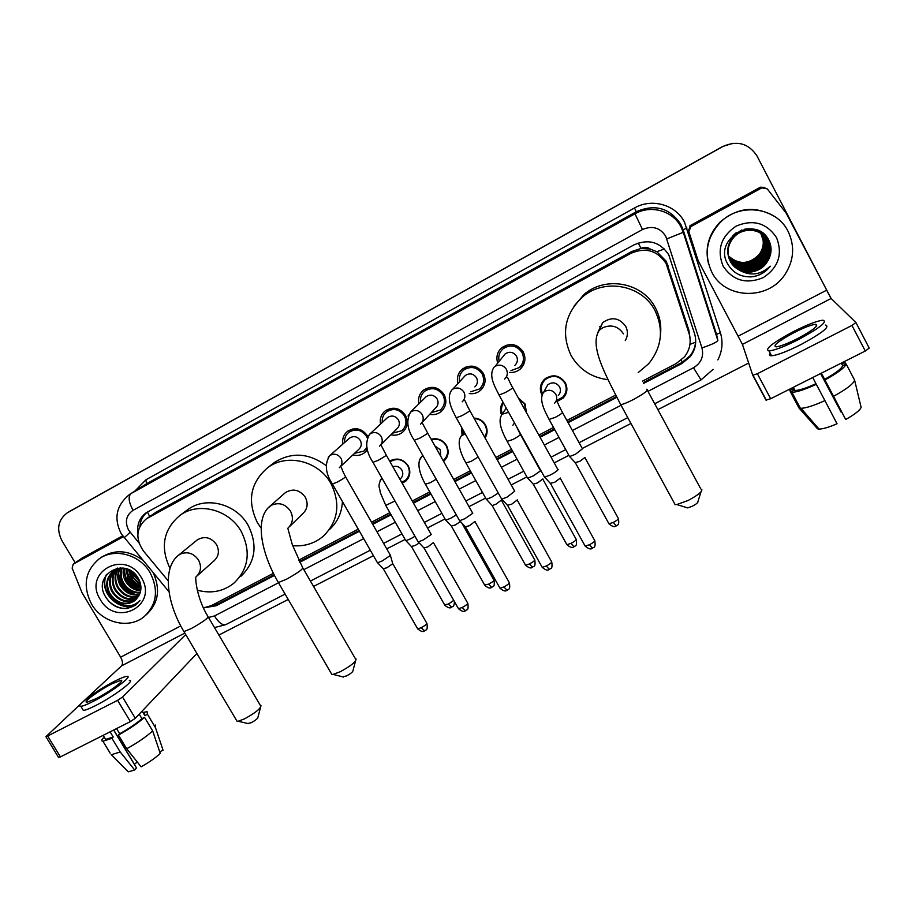 <?xml version="1.0" encoding="UTF-8"?>
<svg xmlns="http://www.w3.org/2000/svg" width="915" height="915" viewBox="0 0 915 915"><rect width="100%" height="100%" fill="white"/><g stroke="black" fill="none" stroke-linecap="round" stroke-linejoin="round"><path stroke-width="1.37" d="M389.699 461.171C396.984 457.34 403.138 458.873 408.17 465.781C410.949 471.534 410.183 476.624 405.894 481.027L402.211 483.269M431.159 439.269C437.644 437.759 442.769 439.841 446.497 445.514C449.254 451.255 448.499 456.356 444.233 460.817L443.581 461.377M473.959 418.063C479.003 418.304 482.834 420.58 485.465 424.915C487.752 429.421 487.626 433.801 485.087 438.033M518.416 398.082L525.061 403.984L526.468 412.654M512.869 425.246L514.47 422.993M541.863 394.834C539.255 389.069 540.125 383.9 544.448 379.313C552.454 373.766 559.408 374.887 565.31 382.71C567.975 388.315 567.266 393.439 563.183 398.071L556.926 401.594M342.873 444.038C342.061 438.777 343.651 434.511 347.654 431.228C355.375 426.848 361.997 428.392 367.498 435.872L367.819 436.466M367.487 449.379L364.593 452.685C361.116 455.315 357.205 456.07 352.858 454.938M380.56 424.045C379.622 418.647 381.212 414.232 385.329 410.801C393.187 406.271 399.912 407.793 405.482 415.376C408.559 421.884 407.587 427.522 402.543 432.303C399.123 434.957 395.246 435.78 390.911 434.797M418.898 403.835C417.778 398.265 419.344 393.667 423.599 390.053C431.606 385.352 438.445 386.851 444.095 394.548C447.149 401.045 446.165 406.718 441.133 411.567C437.782 414.232 433.962 415.158 429.684 414.335M484.641 383.671L483.406 384.209M457.9 383.431C456.539 377.655 458.06 372.828 462.475 368.974C470.642 364.09 477.596 365.554 483.337 373.377C486.368 379.862 485.373 385.57 480.364 390.488C477.127 393.141 473.41 394.148 469.223 393.541M524.512 362.191L522.419 363.335M497.646 362.9C495.896 356.861 497.337 351.749 501.98 347.563C510.307 342.473 517.387 343.903 523.22 351.852C526.228 358.314 525.244 364.044 520.269 369.031C517.192 371.627 513.635 372.748 509.598 372.405M565.859 394.113L564.738 394.662L565.859 394.113M689.967 337.441L688.789 329.892L666.257 261.301L656.867 251.717L650.371 249.097C647.443 246.993 644.32 246.741 641.015 248.365L638.19 243.013M642.547 381.086L676.276 363.518L684.466 356.85C689.967 349.713 691.477 341.855 689.006 333.3L666.051 263.417C657.29 250.447 645.59 247.073 630.938 253.318L146.411 518.782C136.118 527.886 135.145 538.66 143.495 551.082L168.211 580.831M641.015 248.365L650.371 249.097M640.614 248.583L631.727 251.522L156.248 512.057L146.411 518.782M203.439 607.869L211.354 605.627L273.402 573.316M298.69 560.152L358.234 529.144M371.513 522.225L389.87 512.663M412.253 501.008L429.764 491.893M453.714 479.414L470.321 470.768M495.907 457.443L511.565 449.288M538.855 435.082L553.518 427.442M566.888 420.477L615.612 395.108M501.523 414.93C499.75 410.389 500.242 406.146 503.01 402.188M462.029 435.025L461.618 427.397M465.586 368.116L465.929 366.984M503.57 348.249L504.176 346.11M545.271 379.462L545.363 378.536M67.653 512.617L722.621 146.514L732.949 143.278M70.032 511.199L722.621 146.514L69.506 511.519M643.737 383.362L681.95 363.484L690.23 356.678C695.526 349.656 696.967 341.981 694.554 333.643L668.762 254.805C660.104 241.96 648.529 238.643 634.038 244.843L146.228 512.755C139.583 517.673 136.815 524.478 137.925 533.171M130.433 607.617L124.692 606.279L130.433 607.617M75.179 562.805L61.865 540.548C56.295 529.19 58.045 519.983 67.127 512.938L722.827 146.503C737.227 140.178 748.619 143.346 757.014 155.985L830.706 297.901M748.664 363.038L657.885 409.646M630.961 423.473L582.272 448.476M568.89 455.338L554.216 462.876M526.903 476.898L511.222 484.95M485.625 498.092L468.995 506.635M445.022 518.942L427.499 527.932M405.105 539.438L386.725 548.874M373.423 555.702L313.559 586.446M288.225 599.451L218.879 635.056M203.828 607.835L216.203 605.753L274.477 575.443M299.765 562.29L359.435 531.249M372.725 524.341L391.082 514.79M413.466 503.147L430.976 494.031M454.927 481.576L471.534 472.941M497.12 459.627L512.777 451.484M540.067 437.29L554.73 429.661M568.112 422.696L616.802 397.373M139.892 526.342C140.407 520.463 142.866 515.717 147.246 512.114M274.111 574.723L218.09 603.877L210.461 606.062M695.56 338.287C695.983 344.749 694.188 350.559 690.173 355.729L681.927 362.512L643.325 382.596M616.401 396.607L567.7 421.952M554.33 428.906L539.656 436.547M512.377 450.74L496.708 458.895M471.122 472.209L454.515 480.855M430.565 493.311L413.054 502.426M390.671 514.07L372.313 523.62M359.035 530.54L299.399 561.57M688.64 230.26L690.688 225.319L690.917 226.611L761.84 187.861L760.411 187.198L764.894 187.403M690.688 225.319L760.411 187.198M855.96 322.618L869.204 348.066L865.293 351.017L851.968 325.443L855.914 322.549L831.129 298.473L786.202 213.206L767.239 188.867L761.84 187.861M690.917 226.611L688.835 231.644L698.156 260.649L742.431 344.395L752.748 375.23L757.38 373.732L770.659 398.734L865.293 351.017M770.659 398.734L765.992 400.13L752.77 375.264M757.38 373.732L851.968 325.443M797.628 338.55C813.355 330.018 819.36 325.26 815.642 324.276C811.25 324.791 803.999 327.593 793.911 332.694C778.402 341.101 772.454 345.824 776.069 346.876C780.301 346.419 787.495 343.64 797.628 338.55M821.258 373.228L845.689 419.482L821.384 373.16M841.537 411.784L820.766 373.48M798.944 407.964L801.014 408.307C806.058 408.113 814.03 405.551 824.918 400.61L837.042 423.748C828.887 427.282 822.882 429.055 819.005 429.066L817.564 428.826L798.944 407.964L790.503 392.02L793.934 390.293L792.55 387.697M793.934 390.293L795.043 390.476C799.15 390.431 806.126 388.177 815.974 383.694L824.918 400.61M812.726 377.529L815.974 383.694M770.247 353.224C768.92 354.974 769.366 355.832 771.597 355.786C777.35 355.214 787.117 351.486 800.922 344.578C822.368 332.957 830.523 326.449 825.399 325.054M793.259 331.676C772.214 343.079 764.151 349.496 769.035 350.948C774.765 350.331 784.521 346.568 798.326 339.637C819.771 328.005 827.949 321.52 822.871 320.204C816.855 320.913 806.984 324.745 793.259 331.676M845.872 364.136L845.094 362.649L841.88 364.273M845.094 362.649L842.418 362.557M791.086 388.44L789.805 390.511L790.583 391.986M793.156 388.829L789.805 390.511M790.503 392.02L791.933 392.283C796.713 392.226 804.845 389.573 816.329 384.3M820.595 373.56L841.022 412.002M824.632 379.348C835.452 373.32 841.468 368.791 842.658 365.76L846.146 363.998L854.61 380.148L861.118 407.324C860.066 410.263 854.919 414.312 845.689 419.482M841.285 363.129L842.658 365.76M825.01 379.942C837.946 372.794 844.991 367.475 846.146 363.998M833.599 396.275C846.524 389.15 853.523 383.774 854.61 380.148M711.836 272.201C703.624 254.221 706.46 237.603 720.357 222.345C739.606 202.318 776.389 207.065 788.101 231.381C795.089 246.227 793.968 260.706 784.75 274.809C767.639 300.886 724.783 299.102 711.836 272.201M708.519 263.749C704.722 248.079 708.599 234.171 720.162 222.013C737.639 207.225 755.973 205.498 775.165 216.844M767.971 260.683C771.665 254.118 772.043 247.496 769.103 240.828C756.728 213.755 713.071 238.14 727.379 263.406C733.007 273.425 741.733 277.84 753.56 276.639C760.342 275.266 765.866 271.846 770.144 266.391L770.281 266.208C760.457 275.083 750.025 276.33 738.988 269.936C749.316 274.248 758.329 272.144 766.049 263.611L767.971 260.683L766.049 263.611M776.515 237.58C782.943 254.13 778.505 267.477 763.213 277.634C746.308 284.496 732.938 280.665 723.125 266.151C716.617 249.829 720.929 236.493 736.095 226.131C753.102 219.051 766.576 222.871 776.515 237.58M729.644 259.917L729.69 260.009C735.957 272.876 756.11 274.397 765.043 262.308C770.11 255.296 770.876 247.931 767.353 240.222L764.151 235.761C753.994 227.458 743.781 227.801 733.51 236.802C727.482 243.916 726.236 251.728 729.781 260.237L729.987 260.626C736.278 273.574 756.556 275.106 765.535 262.948C770.624 255.891 771.402 248.491 767.868 240.737C761.909 228.567 743.277 226.302 733.75 237.168C727.539 244.568 726.384 252.597 730.284 261.255C736.621 274.271 757.002 275.815 766.038 263.589M729.815 260.317L730.056 260.775C736.369 273.745 756.671 275.278 765.661 263.108C770.762 256.04 771.539 248.628 767.994 240.862C762.023 228.67 743.369 226.417 733.83 237.294C727.608 244.705 726.453 252.746 730.353 261.416L738.988 269.936M764.094 235.693C753.937 227.343 743.723 227.663 733.43 236.676C727.379 243.813 726.155 251.648 729.747 260.157C736.037 273.047 756.225 274.58 765.157 262.468C770.236 255.445 771.013 248.068 767.479 240.348L764.208 235.818M729.518 259.608C735.889 272.258 755.733 273.608 764.551 261.679C769.584 254.702 770.35 247.37 766.85 239.707L763.728 235.327M729.552 259.688C735.877 272.407 755.824 273.814 764.677 261.839C769.721 254.85 770.487 247.519 766.976 239.833L763.968 235.578M729.392 259.288C735.912 271.663 755.378 272.784 764.071 261.061C769.08 254.118 769.835 246.833 766.347 239.204L763.476 235.098L765.981 238.826C769.458 246.421 768.692 253.684 763.705 260.592L763.59 260.443C768.566 253.535 769.321 246.284 765.855 238.701L763.396 235.075M729.427 259.368C735.912 271.812 755.458 272.99 764.185 261.21C769.206 254.256 769.961 246.97 766.473 239.33L763.705 235.349M729.129 258.762L729.255 258.979C735.935 271.069 755.012 271.972 763.59 260.443M729.301 259.059C735.935 271.217 755.104 272.178 763.705 260.592M729.015 258.453L729.141 258.671C735.957 270.463 754.669 271.172 763.11 259.837C768.062 252.963 768.817 245.758 765.375 238.209L763.133 234.858M729.186 258.739C735.946 270.611 754.749 271.366 763.236 259.986C768.188 253.1 768.943 245.883 765.489 238.335L763.202 234.903M729.049 258.35C735.969 269.868 754.315 270.382 762.653 259.231C767.571 252.391 768.314 245.231 764.883 237.728L762.721 234.434M729.083 258.43C735.969 270.017 754.406 270.577 762.767 259.38C767.696 252.54 768.44 245.357 765.009 237.843L762.938 234.697M728.946 258.041C735.98 269.273 753.971 269.605 762.184 258.636C767.079 251.831 767.822 244.705 764.414 237.237L762.607 234.434M728.981 258.122C735.98 269.422 754.052 269.799 762.298 258.785C767.205 251.968 767.948 244.831 764.528 237.362L762.675 234.492M728.855 257.721C735.992 268.678 753.628 268.838 761.726 258.041C766.598 251.282 767.33 244.191 763.933 236.768L762.206 234.011M728.878 257.801C735.992 268.827 753.708 269.021 761.84 258.19C766.713 251.419 767.456 244.316 764.059 236.882L762.412 234.286M728.763 257.412C736.003 268.095 753.285 268.072 761.269 257.458C766.118 250.733 766.85 243.676 763.476 236.287L761.943 233.817M728.786 257.492C735.992 268.244 753.365 268.267 761.383 257.607C766.232 250.87 766.964 243.802 763.59 236.413L762.149 234.091M728.683 257.104C739.114 267.454 749.831 267.374 760.823 256.875C765.638 250.184 766.37 243.173 763.007 235.818L761.818 233.851M728.706 257.172C739.148 267.603 749.888 267.557 760.937 257.024C765.764 250.321 766.484 243.299 763.121 235.944L761.886 233.897M728.603 256.783C739.011 266.825 749.602 266.665 760.376 256.303C765.169 249.646 765.889 242.669 762.55 235.361L761.417 233.428M728.626 256.863C739.034 266.986 749.66 266.848 760.491 256.452C765.283 249.784 766.015 242.795 762.664 235.475L761.612 233.714M728.523 256.475C738.908 266.208 749.374 265.968 759.942 255.743C764.711 249.12 765.42 242.166 762.104 234.903L761.28 233.485M728.546 256.555C738.931 266.368 749.431 266.139 760.056 255.88C764.826 249.246 765.546 242.292 762.218 235.018L761.349 233.531M728.454 256.154C738.805 265.602 749.156 265.27 759.507 255.182C764.242 248.594 764.963 241.686 761.657 234.446L761.006 233.314M728.477 256.234C738.828 265.75 749.213 265.442 759.622 255.319C764.357 248.72 765.077 241.8 761.76 234.56L761.074 233.359M728.397 255.845C738.702 264.995 748.928 264.584 759.084 254.633C763.796 248.068 764.505 241.194 761.211 234L760.731 233.142M728.409 255.925C738.725 265.144 748.985 264.755 759.187 254.77C763.899 248.205 764.62 241.32 761.326 234.114L760.8 233.188M763.842 235.464L763.659 235.269C753.56 227.011 743.403 227.355 733.201 236.31L733.121 236.184C743.346 227.229 753.514 226.909 763.602 235.212M763.144 234.846L763.179 234.789C757.814 229.757 751.57 227.915 744.455 229.265M763.076 234.789L763.11 234.743C759.336 230.992 754.818 229.002 749.579 228.727M736.22 232.707L732.812 235.704M741.905 229.962L732.881 235.818M762.515 234.137L754.2 229.219M760.525 233.016L760.88 233.668L760.525 233.016M760.88 233.668L763.167 240.37M763.156 245.815C762.081 251.98 758.89 256.818 753.56 260.34M750.426 261.999L743.38 263.692M761.486 264.08L765.203 260.157M750.414 276.936C758.466 276.216 765.043 272.704 770.144 266.391L770.281 266.208M701.027 491.778L697.928 501.626C698.145 502.61 696.258 504.154 692.289 506.247L687.68 507.894L686.433 507.505M674.149 502.85L675.121 504.634L676.837 504.554L688.034 500.505C697.768 495.37 702.354 491.63 701.805 489.308M625.288 340.632C627.953 335.908 628.079 331.127 625.677 326.289C619.249 317.699 611.575 316.476 602.665 322.64L598.055 331.996M608.052 379.691C591.639 377.643 579.298 369.557 571.052 355.443C560.975 333.586 564.738 314.142 582.329 297.123C604.003 277.828 642.044 284.737 655.003 310.643C663.935 329.652 661.808 347.345 648.644 363.747L638.19 372.588M573.98 306.205L583.964 294.561C605.273 275.587 642.65 282.369 655.38 307.829C659.887 316.396 661.568 325.466 660.458 335.05M355.546 660.95L352.961 670.672C352.927 671.873 350.777 673.634 346.488 675.945L342.633 676.814M331.104 673.154L331.859 674.458L333.083 674.389L340.288 671.702C350.765 666.017 356.026 661.762 356.084 658.949M289.392 526.731L302.671 513.773C307.531 509.152 308.412 503.639 305.301 497.234C299.708 489.731 293.086 488.187 285.457 492.579L284.291 493.608M261.175 528.23L257.458 522.762C246.924 501.077 250.333 482.72 267.672 467.702C286.784 453.051 318.74 460.931 330.956 483.543C340.78 503.753 338.241 521.298 323.327 536.19C314.577 543.51 304.352 546.667 292.64 545.695M272.052 464.282L274.283 462.544C291.485 451.804 308.767 452.834 326.14 465.632M342.439 501.534C341.81 512.926 337.418 522.328 329.251 529.751M260.512 707.489L257.961 717.257C257.824 718.515 255.571 720.322 251.213 722.713L247.805 723.502M236.379 720.151L237.077 721.306L238.163 721.249L244.534 718.847C255.194 713.014 260.672 708.622 260.981 705.671M197.057 575.935L214.007 560.838C218.822 556.377 219.669 550.967 216.523 544.597C211.079 537.345 204.697 535.755 197.377 539.827L196.622 540.445M170.018 568.375C159.988 547.159 163.339 529.476 180.049 515.317C198.441 501.557 229.139 509.541 241.205 531.432C251.156 551.596 248.697 568.878 233.817 583.255C223.191 591.559 210.999 593.869 197.251 590.186M186.637 510.456L187.93 509.506C206.069 495.941 236.287 503.776 248.148 525.324C257.927 545.191 255.491 562.21 240.817 576.393M510.97 370.575L519.308 367.556C523.712 363.163 524.581 358.12 521.927 352.412C516.781 345.413 510.547 344.154 503.216 348.661C499.441 352.012 498.069 356.175 499.121 361.139M514.882 365.348C517.57 362.695 518.107 359.629 516.495 356.164C513.372 351.92 509.586 351.166 505.16 353.922L503.433 355.981M557.784 469.166L558.15 469.567C557.338 470.848 554.753 472.643 550.418 474.954L544.665 477.173L544.196 476.555M560.392 478.019L554.89 482.182L550.338 483.349M470.71 391.78L479.483 388.989C483.909 384.655 484.778 379.622 482.113 373.903C477.047 367.007 470.916 365.726 463.733 370.049C460.154 373.126 458.735 377.026 459.479 381.738M474.874 386.885C477.573 384.266 478.11 381.223 476.486 377.746C473.41 373.572 469.704 372.805 465.358 375.447L463.985 376.911M514.779 491.138L507.265 497.017L501.809 499.132L501.351 498.538M517.341 499.887L511.782 504.142L507.47 505.252M431.262 412.631L440.309 410.046C444.759 405.768 445.628 400.77 442.94 395.04C437.953 388.257 431.926 386.942 424.869 391.094C421.438 393.976 419.996 397.682 420.545 402.2M421.872 422.73L435.517 408.067C438.228 405.482 438.765 402.451 437.13 398.974C434.11 394.868 430.462 394.079 426.196 396.618L425.098 397.705M472.517 512.732L472.803 513.235L464.866 518.702L459.685 520.715L459.25 520.132M475.045 521.39L469.429 525.713L465.335 526.765M392.569 433.138L401.788 430.748C406.237 426.539 407.106 421.575 404.396 415.833C399.478 409.154 393.553 407.816 386.622 411.819C383.339 414.529 381.887 418.041 382.264 422.375L382.276 422.456M380.663 445.045L396.813 428.895C399.523 426.344 400.061 423.336 398.414 419.859C395.429 415.81 391.849 415.01 387.651 417.457L386.771 418.281M430.999 533.948L431.228 534.509L423.199 540.01L418.281 541.92L417.858 541.371M433.481 542.515L427.82 546.918L423.908 547.913M367.201 437.828L366.469 436.295C361.608 429.707 355.786 428.357 348.981 432.223C345.996 434.602 344.532 437.747 344.578 441.648L344.635 442.471M340.208 466.879L358.737 449.379C361.448 446.875 361.974 443.889 360.316 440.412C357.376 436.421 353.842 435.609 349.736 437.976L349.015 438.605M390.202 554.799L390.362 555.416L382.241 560.952L377.575 562.771L377.174 562.245M390.373 555.405L392.764 563.743L386.908 567.758L383.202 568.707M354.562 453.325L363.884 451.118L366.972 447.218M556.251 400.656L562.702 397.224C566.534 392.89 567.209 388.086 564.704 382.825C559.168 375.505 552.649 374.452 545.157 379.668C541.257 383.751 540.376 388.418 542.492 393.667M558.287 395.497C560.632 392.867 561.044 389.962 559.523 386.759C556.16 382.321 552.214 381.704 547.685 384.883L545.546 388.784M582.535 448.762L575.443 454.275L569.656 456.539L569.221 455.956M585.04 457.409L579.744 461.366L575.203 462.59M525.919 411.659L524.512 404.075L518.794 398.768M503.444 402.989C501.283 406.454 500.917 410.137 502.335 414.015M506.155 407.873L505.64 409.005M540.708 470.756L533.171 475.96L527.681 478.11L527.257 477.55M542.881 478.911L537.528 482.937L533.205 484.092M484.641 437.233C486.997 433.275 487.112 429.192 484.961 424.983C482.514 420.946 478.945 418.807 474.245 418.567M462.361 428.735L462.853 433.939M498.298 493.059L491.63 497.268L486.403 499.316L486.002 498.778M491.904 505.263L486.403 499.316M501.443 500.036L496.033 504.154L492.247 505.606M443.123 460.565L443.935 459.902C447.938 455.716 448.647 450.935 446.062 445.559C442.483 440.149 437.61 438.228 431.445 439.795M440.653 456.173L440.321 449.757L434.934 445.994M445.411 519.663L445.822 520.166L450.786 518.222L456.299 514.905M460.474 521.561L455.224 525.004L451.312 526.045M401.696 482.354L405.642 480.078C409.668 475.96 410.378 471.191 407.77 465.792C402.852 459.147 396.95 457.809 390.053 461.8M400.004 479.369L400.541 478.728C403 476.235 403.446 473.352 401.857 470.07C399.603 466.73 396.595 465.621 392.832 466.719M414.975 536.293L410.618 538.821L405.905 540.685L405.517 540.182M419.276 542.984L415.113 545.5L411.384 546.495M81.767 558.299L73.44 564.029L123.308 536.785M82.259 557.956L122.644 535.881M196.908 653.493L135.283 718.286L130.388 721.603L117.589 700.33L122.53 697.047L185.711 634.575M81.973 702.72L45.91 736.701L47.672 736.015L60.401 756.899L130.388 721.603M60.401 756.899L58.48 757.323M47.672 736.015L117.589 700.33M82.945 701.805L121.592 665.834C123.022 663.924 122.702 661.03 120.643 657.164L82.018 592.691L72.148 568.146L73.2 564.178L82.018 558.104M96.086 698.671C109.32 691.992 125.87 679.639 120.849 680.28L111.63 683.951C98.751 690.459 82.041 702.8 86.982 702.274L96.086 698.671M104.802 738.05L105.625 739.412L113.22 737.01L111.962 738.313L120.208 751.981L134.665 769.995L136.484 767.914L113.643 730.056M110.097 731.84L113.22 737.01M82.51 709.045L83.322 710.395C85.438 710.269 89.567 708.645 95.698 705.534C113.792 696.441 136.198 679.559 129.312 680.417M114.341 681.389C96.898 690.185 74.138 706.986 80.852 706.3C82.956 706.151 87.074 704.516 93.193 701.405C111.287 692.289 133.75 675.476 126.899 676.379C124.715 676.551 120.528 678.221 114.341 681.389M159.713 751.821L163.053 750.174L155.516 727.745L147.429 714.26L144.833 715.576L144.467 713.437M147.429 714.26L147.121 711.676L143.792 712.316M110.132 753.137L102.926 741.23C101.451 741.139 101.439 740.166 102.869 738.336L104.482 737.513M102.926 741.23L111.962 738.313M155.516 727.745L155.39 725.057M111.127 754.784L120.208 751.981M127.116 770.613L128.317 771.825L134.665 769.995M137.261 761.978L134.448 764.311L113.746 729.998M126.693 748.756C137.559 742.74 146.228 736.792 152.679 730.902L160.262 753.445C155.424 757.917 149.042 762.378 141.127 766.816L126.693 748.756L118.435 735.065L119.682 733.761L116.56 728.58M119.682 733.761C128.878 728.637 136.289 723.605 141.928 718.664L144.547 717.349L152.679 730.902M139.229 714.146L141.928 718.664M144.833 715.576L142.134 711.092M118.435 735.065C129.312 729.038 138.016 723.136 144.547 717.349M91.58 604.14C82.453 585.92 85.004 570.811 99.255 558.802C114.489 547.616 139.915 554.524 150.174 572.779C158.867 590.164 156.785 604.838 143.918 616.813C128.821 629.44 102.217 622.909 91.58 604.14M100.936 557.612L101.554 557.178C114.867 549.149 128.546 550.087 142.557 559.98M134.78 600.629L139.366 594.807C141.734 589.523 141.402 584.067 138.382 578.452C125.835 555.645 92.003 574.609 105.328 596.374C110.566 604.998 117.875 609.058 127.242 608.532L135.843 604.884L139.984 600.4C133.247 607.194 125.447 607.571 116.571 601.532C123.159 604.769 129.221 604.472 134.78 600.629L135.351 600.171M141.287 577.537C158.958 605.398 115.896 628.01 100.273 599.485C82.407 572.047 125.332 548.634 141.287 577.537M115.004 570.102C109.606 576.198 108.816 583.244 112.648 591.227C119.293 600.743 127.288 603.317 136.632 598.948M114.627 570.32C108.942 576.427 108.05 583.587 111.95 591.765C118.778 601.464 126.899 603.957 136.324 599.268M116.582 569.336C112.259 575.306 111.87 581.883 115.404 589.066C121.363 597.872 128.821 600.709 137.765 597.564M116.182 569.507C111.596 575.524 111.104 582.215 114.718 589.603C120.849 598.593 128.443 601.361 137.502 597.93M118.275 568.73C114.958 574.494 114.901 580.556 118.127 586.927C123.456 595.013 130.33 598.044 138.748 596.031M117.841 568.856C114.272 574.689 114.146 580.888 117.452 587.464C122.942 595.734 129.964 598.719 138.52 596.431M120.094 568.295C117.68 573.774 117.932 579.275 120.826 584.811C125.549 592.165 131.806 595.333 139.583 594.327M119.625 568.387C116.994 573.945 117.166 579.595 120.151 585.337C125.023 592.874 131.44 596.02 139.377 594.773M122.038 568.055C120.471 573.11 120.952 577.994 123.502 582.718C127.631 589.317 133.224 592.543 140.281 592.417M121.535 568.089C119.762 573.27 120.197 578.314 122.839 583.244C127.116 590.026 132.881 593.252 140.132 592.92M124.108 568.204L126.156 580.636C129.644 586.401 134.505 589.626 140.75 590.289M123.582 568.101C122.599 572.71 123.239 577.056 125.492 581.162C129.141 587.144 134.196 590.369 140.658 590.85M126.43 568.775L128.775 578.577C131.588 583.427 135.649 586.515 140.944 587.842M125.812 568.604L128.123 579.092C131.108 584.17 135.374 587.304 140.921 588.494M129.164 569.873L131.371 576.542L140.704 584.902M128.432 569.53L130.731 577.056C133.041 581.128 136.404 584.01 140.819 585.703M132.824 572.115L133.945 574.529L139.526 580.796M131.737 571.349L133.304 575.032L139.984 582.032M120.311 567.86L113.597 570.971M113.529 571.029C106.963 577.148 105.74 584.605 109.869 593.412C117.028 603.442 125.401 605.799 134.963 600.48M122.987 568.021L113.46 571.074C106.357 577.171 104.928 584.788 109.171 593.961L116.571 601.532M117.475 568.101L116.377 568.89M116.308 568.947L115.324 569.793M117.692 568.066L114.947 570.022M117.726 568.066L116.868 568.993M117.395 568.249L116.468 569.176M153.251 572.847C160.72 589.58 158.364 603.58 146.148 614.869M129.53 570.056C131.211 576.221 134.894 580.991 140.601 584.376M126.407 569.244C127.837 578.005 132.686 584.182 140.944 587.773M123.777 571.12C125.252 580.224 130.307 586.538 138.943 590.061M118.435 574.929C119.888 584.342 125.069 590.827 134.002 594.384M106.117 575.077C97.562 593.561 122.519 614.971 137.673 603.271M129.987 570.285C131.669 576.05 135.18 580.59 140.498 583.884M126.728 568.878C128.077 577.537 132.812 583.713 140.933 587.396M123.971 568.993C125 579.698 130.593 586.778 140.761 590.255M118.653 572.836C119.671 583.884 125.435 591.136 135.946 594.59M106.666 574.357C97.596 592.68 122.427 614.708 137.822 603.122M108.588 601.018C117.623 609.367 126.75 610.614 135.969 604.781L136.667 604.22M667.973 265.339L667.801 267.546M682.396 362.26L681.229 360.178M689.956 344.349L695.56 342.21M218.079 603.889L217.13 602.619M656.867 251.717L664.439 248.972M149.694 516.495L147.418 512.011M631.727 251.522L630.938 253.318M688.789 329.892L689.006 333.3M156.248 512.057L148.036 517.787M72.559 509.689L67.824 512.526M647.98 391.334L693.49 367.75C701.164 363.061 703.978 356.438 701.942 347.906L665.72 236.173C659.944 227.583 652.201 225.376 642.502 229.539L133.052 510.33C126.121 515.214 124.634 521.813 128.592 530.128L138.977 542.95M133.052 510.33C128.695 502.129 127.997 496.548 130.948 493.608L634.976 213.79C650.817 204.537 672.88 210.759 680.989 226.886L683.276 232.296L683.082 229.654L680.863 224.415C669.757 207.899 654.9 203.679 636.291 211.742L146.469 483.806L129.541 494.455L146.469 483.806L145.931 479.803L634.495 207.98L636.291 211.742L634.976 213.79L642.502 229.539M124.12 537.803L130.124 532.301M634.495 207.98C651.709 197.903 675.705 204.651 684.523 222.185L720.38 332.671C723.182 342.027 722.347 351.108 717.863 359.892M134.894 491.069L145.931 479.803M666.875 238.895L683.276 232.296L717.84 340.437L716.571 334.444L683.082 229.654L687.005 228.087M717.852 340.494L716.571 334.444L720.38 332.671M208.506 617.465L214.453 615.967L278.526 582.764M303.837 569.656L363.667 538.649M376.969 531.764L395.326 522.248M417.709 510.65L435.22 501.569M459.181 489.159L475.8 480.547M501.386 467.291L517.055 459.17M544.345 445.033L559.019 437.427M572.39 430.496L621.056 405.288M214.453 615.967C218.651 622.577 222.425 625.471 225.765 624.648L226.085 624.488M693.49 367.75L701.016 379.919M701.942 347.906C711.836 344.566 717.143 342.084 717.84 340.437M681.927 362.512L681.95 363.484M218.09 603.877L216.203 605.753M742.431 344.395L831.129 298.473M738.256 336.137L826.428 290.295M623.492 333.872C618.277 326.22 611.357 324.173 602.711 327.764L599.497 330.052C588.574 345.241 605.993 375.676 620.713 404.659L620.096 403.526M646.813 389.195C649.17 389.87 644.652 393.347 633.26 399.603C627.324 402.623 623.149 404.316 620.713 404.659L675.121 504.634M600.514 327.673L599.622 326.655M285.457 492.579L269.879 506.269C254.45 518.759 261.221 553.346 278.389 582.535L286.567 579.195C298.53 572.504 303.849 568.558 302.499 567.334L292.297 544.665L287.802 528.275C292.834 523.494 293.726 517.776 290.49 511.119C285.469 504.062 279.167 502.072 271.595 505.149L268.084 507.962M331.859 674.458L277.908 581.7M197.377 539.827L178.677 555.085C162.035 567.769 166.667 603.019 183.938 631.579L191.166 628.616C203.279 621.823 208.837 617.728 207.854 616.344C196.782 598.479 194.998 577.685 195.982 576.896C200.957 572.287 201.803 566.671 198.532 560.072C193.568 553.163 187.438 551.196 180.152 554.147L177.647 555.943M237.077 721.306L183.492 630.835M560.369 478.442L594.521 540.227C595.471 540.879 593.789 542.378 589.489 544.711L585.154 546.106L584.811 545.5M592.451 548.314L589.489 544.711M504.634 379.039C507.482 376.225 508.054 372.977 506.338 369.294C503.399 365.119 499.659 364.124 495.118 366.309L505.16 353.922M506.67 377.083C508.122 377.346 507.185 377.426 512.549 387.48C513.487 387.651 510.947 389.413 504.931 392.752L499.018 394.983M517.364 500.322L551.436 561.455C552.351 562.13 550.636 563.64 546.312 566.008L542.195 567.334L541.863 566.74M549.4 569.507L546.312 566.008M462.212 401.799C465.072 399.031 465.632 395.806 463.905 392.112C460.988 387.983 457.294 386.988 452.822 389.138L465.358 375.447M464.042 400.13C465.575 400.461 464.797 401.399 469.658 410.332C470.527 410.549 467.942 412.333 461.881 415.696L456.265 417.812M475.114 521.813L509.117 582.317C509.975 583.004 508.237 584.548 503.879 586.938L499.979 588.196L499.659 587.624M507.093 590.324L503.879 586.938M420.523 424.171C423.393 421.438 423.954 418.235 422.215 414.541C419.299 410.458 415.65 409.463 411.258 411.567L408.033 415.993M422.147 422.741L427.522 432.795C428.323 433.035 425.681 434.854 419.596 438.251L414.255 440.252M433.596 542.915L467.519 602.813C468.343 603.534 466.559 605.089 462.178 607.503L458.472 608.704L458.163 608.155M465.518 610.797L462.178 607.503M379.565 446.143C382.436 443.455 382.985 440.264 381.235 436.581C378.341 432.532 374.727 431.537 370.415 433.607L367.784 436.547M380.983 444.942L386.119 454.858C386.862 455.132 384.163 456.985 378.044 460.405L372.965 462.304M392.798 563.686L426.642 622.966C427.408 623.698 425.589 625.288 421.186 627.724L417.675 628.868L417.366 628.331M424.64 630.915L421.186 627.724M339.316 467.725C342.164 465.083 342.713 461.926 340.952 458.243C338.07 454.24 334.513 453.245 330.258 455.281L328.222 457.237M340.529 466.753C342.176 467.554 340.666 467.645 345.447 476.532C346.11 476.852 343.365 478.728 337.2 482.171L332.385 483.978M585.005 457.797L618.174 518.142C619.066 518.736 617.453 520.155 613.325 522.408L608.978 523.826L608.658 523.254M616.138 525.988L613.325 522.408M554.536 403.298C556.949 400.598 557.372 397.602 555.805 394.296C552.969 390.259 549.32 389.275 544.86 391.38L543.59 392.352L547.685 384.883M556.309 401.468C557.841 401.879 557.258 402.783 562.302 412.139C563.297 412.493 560.918 414.255 555.165 417.423L549.08 419.39M542.881 479.288L575.981 539.015C576.839 539.644 575.192 541.085 571.04 543.35L566.911 544.7L566.602 544.15M573.98 546.827L571.04 543.35M508.614 412.322L502.221 414.198L506.258 408.067M516.392 426.356L520.223 434.122C521.161 434.499 518.736 436.295 512.938 439.497L507.15 441.35M501.477 500.425L534.509 559.545C535.332 560.186 533.651 561.65 529.465 563.937L525.542 565.23L525.244 564.692M532.53 567.323L529.465 563.937M465.266 433.927L461.526 435.689L464.237 432.086M478.168 457.031L471.019 461.4L465.929 462.944M461.743 522.923L493.734 579.733C494.512 580.396 492.796 581.883 488.599 584.182L484.573 584.891M491.767 587.464L488.599 584.182M423.027 455.819L421.506 456.837L419.207 460.931M436.203 479.208L430.233 482.72L425.406 484.172M453.737 600.366L448.407 604.094L444.564 604.769M451.678 607.286L448.407 604.094M394.914 500.951L385.775 505.457L380.205 492.373C380 486.608 376.774 487.318 381.841 477.939L380.102 480.638M405.814 540.685L385.547 505.057M121.592 665.834L184.83 633.088M120.643 657.164L180.747 625.929M122.53 697.047L135.283 718.286M405.894 481.027L408.216 478.179M444.233 460.817L446.932 457.214M484.916 437.725L486.311 435.62M563.183 398.071L566.888 389.95M364.593 452.685L366.309 451.015M402.543 432.303L404.624 430.153M441.133 411.567L443.649 408.765M480.364 390.488L483.429 386.725M520.269 369.031L523.952 363.861M129.541 494.455C116.251 505.343 113.494 518.462 121.295 533.822L169.012 591.799M214.487 627.599L225.765 624.648L285.114 594.087M310.437 581.048L370.289 550.224M383.591 543.373L401.959 533.914M424.366 522.385L441.876 513.361M465.849 501.02L482.468 492.464M508.065 479.277L523.735 471.202M551.047 457.145L565.71 449.585M579.092 442.7L627.782 417.629M654.705 403.767L700.97 379.942L713.094 369.363M690.173 355.729L690.23 356.678M753.091 375.344L766.347 400.278M690.07 227.217L689.853 225.914M816.615 326.117L815.642 324.276M795.043 390.476L793.362 387.297M771.597 355.786L769.035 350.948M800.396 408.284L791.933 392.283M819.005 429.066L801.014 408.307M687.68 507.894L676.837 504.554M602.665 322.64L599.497 330.052M582.329 297.123L583.964 294.561M647.431 390.328L700.81 488.953M343.525 677.043L333.083 674.389M267.672 467.702L274.283 462.544M302.979 568.169L355.375 658.686M248.594 723.685L238.163 721.249M180.049 515.317L187.93 509.506M208.288 617.076L260.352 705.419M594.853 540.845C595.894 549.24 593.343 546.552 592.394 548.348C591.948 547.868 591.216 551.15 585.154 546.106L550.636 483.772M503.216 348.661L506.189 345.229M544.551 477.184L499.213 395.349C495.004 386.851 487.912 375.413 494.294 366.904M512.755 387.846L557.681 469.166M550.727 483.772L544.665 477.173M551.768 562.05C552.786 570.491 550.327 567.712 549.332 569.542C548.909 569.05 548.199 572.31 542.195 567.334L507.756 505.652M463.733 370.049L467.039 366.606M501.695 499.144L456.459 418.166C452.216 410.126 445.479 397.75 452.09 389.653M469.853 410.686L514.676 491.138M507.836 505.652L501.809 499.132M509.438 582.889C510.501 591.25 508.008 588.551 507.013 590.369C506.613 589.878 505.926 593.103 499.979 588.196L465.609 527.154M424.869 391.094L428.414 387.685M426.196 396.618L410.606 412.025C405.917 420.34 407.198 429.867 414.449 440.595L459.582 520.726M427.705 433.127L472.426 512.732M465.689 527.154L459.685 520.715M467.84 603.362C468.915 611.666 466.467 609.001 465.426 610.831C465.037 610.339 464.374 613.553 458.472 608.704L424.183 548.279M386.622 411.819L390.328 408.467M387.651 417.457L369.832 434.019C364.822 442.197 365.931 451.736 373.16 462.624L418.178 541.932M386.302 455.178L430.908 533.948M424.263 548.279L418.281 541.92M426.95 623.492C428.014 631.83 425.589 629.12 424.537 630.961C424.148 630.446 423.611 633.66 417.675 628.868L383.454 569.061M348.981 432.223L352.778 428.941M349.736 437.976L329.743 455.636C324.448 463.802 325.385 473.352 332.568 484.287L377.483 562.782M365.371 449.677L367.132 447.984M345.618 476.852L390.11 554.799M383.534 569.05L377.575 562.771M618.494 518.713C619.489 526.903 616.95 524.306 616.092 526.011C615.635 525.542 614.914 528.779 608.978 523.826L575.466 462.979M545.157 379.668L546.118 377.998M543.59 392.352C538.455 399.466 544.757 411.121 549.332 419.859L569.542 456.539M562.565 412.608L582.432 448.762M575.558 462.979L569.656 456.539M576.29 539.576C577.296 547.788 574.78 545.146 573.922 546.861C573.488 546.381 572.801 549.595 566.911 544.7L533.468 484.47M502.221 414.198C496.845 420.991 502.758 433.344 507.402 441.808L527.578 478.11M520.475 434.579L540.296 470.367M533.548 484.47L527.681 478.11M534.806 560.083C535.835 568.226 533.365 565.619 532.461 567.357C532.05 566.877 531.375 570.056 525.542 565.23L492.178 505.606M461.526 435.689C455.945 442.185 461.457 455.19 466.181 463.379L486.311 499.316M494.031 580.247C495.049 588.425 492.602 585.772 491.687 587.51C491.298 587.018 490.646 590.175 484.859 585.417L451.564 526.388M422.753 455.338L421.506 456.837C415.719 463.013 420.854 476.669 425.647 484.595L445.719 520.178M451.644 526.388L445.822 520.166M454.446 601.601C453.943 608.04 452.856 605.593 451.598 607.32C451.232 606.828 450.592 609.973 444.85 605.261L411.624 546.827M390.007 461.72L391.437 460.165M411.704 546.827L405.905 540.685M45.91 736.701L58.617 757.551M121.432 681.263L120.849 680.28M105.625 739.412L103.166 735.328M83.322 710.395L80.852 706.3M128.317 771.825L111.436 754.795M99.255 558.802L101.554 557.178M113.46 571.074L114.158 570.56M116.239 568.993L116.926 568.478"/></g></svg>
